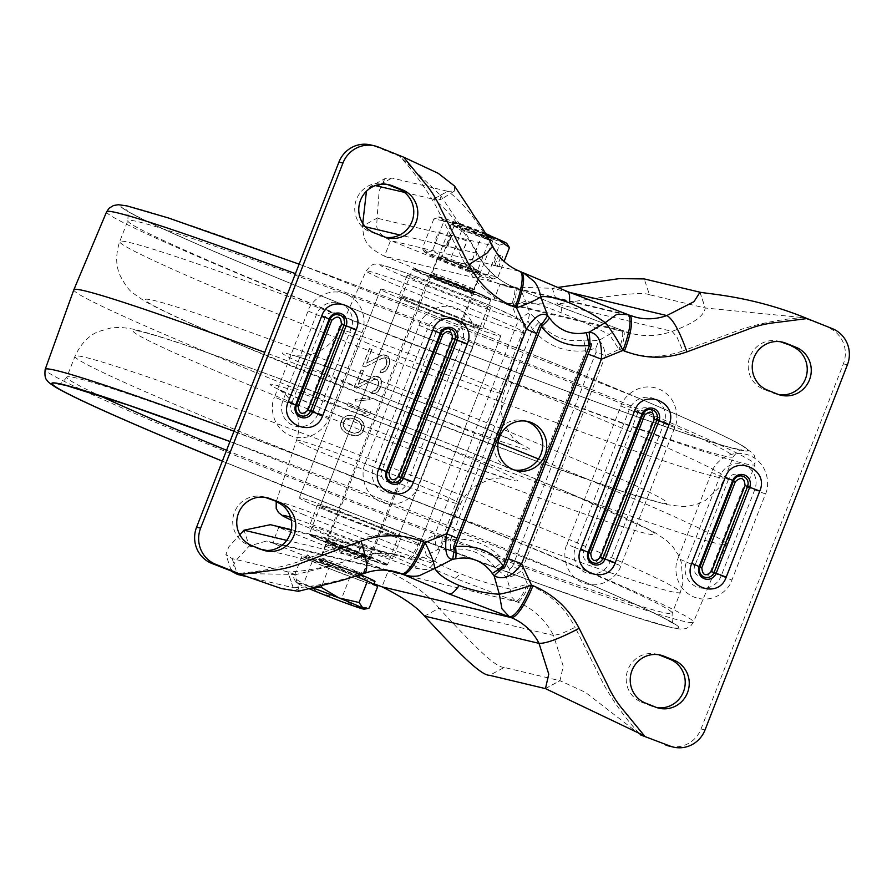 <?xml version="1.0" encoding="UTF-8"?>
<svg xmlns="http://www.w3.org/2000/svg" width="892" height="892" viewBox="0 0 892 892"><rect width="100%" height="100%" fill="white"/><g stroke="black" fill="none" stroke-linecap="round" stroke-linejoin="round"><path stroke-width="0.67" stroke-dasharray="4.46 3.34" d="M387.039 184.376A25.21 24.43 103.4 0 0 385.054 183.808A25.21 24.43 103.4 0 0 356.51 199.25A25.21 24.43 103.4 0 0 370.057 231.809L374.082 232.756M450.415 549.583C459.458 548.324 467.787 549.216 475.391 552.26C482.94 555.248 489.53 560.321 495.16 567.479L506.433 577.269L510.146 589.066C490.332 584.316 473.819 579.209 460.595 573.734C446.747 568.382 435.307 562.306 426.287 555.515L437.459 549.673L450.415 549.583L450.616 539.459L441.841 542.247L437.459 549.673C436.21 547.476 435.229 542.693 434.515 535.334L518.163 320.797L512.521 306.881L525.533 300.961C536.203 303.525 548.413 307.606 562.172 313.215C575.485 318.444 591.229 325.535 609.392 334.5L598.755 340.476L583.814 340.097C574.961 341.402 566.732 340.532 559.128 337.488C551.579 334.5 544.889 329.404 539.069 322.19L529.781 312.88C527.105 313.583 523.225 316.214 518.163 320.797L525.778 323.986L528.053 321.131L532.513 329.404L539.069 322.19M403.563 157.137L399.549 156.178L440.503 195.259L440.748 199.596L433.289 199.217C446.446 208.115 461.03 226.155 477.064 253.339L475.692 256.595L464.832 263.675C475.213 283.611 490.611 297.817 511.038 306.291L512.521 306.881C516.591 295.553 517.405 289.097 514.94 287.503L561.101 307.127L516.2 288.038L521.954 292.643L525.533 300.961L529.781 312.88L528.053 321.131M526.068 421.147A25.21 24.43 103.4 0 0 524.072 420.589A25.21 24.43 103.4 0 0 495.539 436.021A25.21 24.43 103.4 0 0 512.398 469.627A25.21 24.43 103.4 0 0 514.439 470.017M320.373 559.953A22.969 0.803 -158.7 0 0 319.659 559.886A22.969 0.803 -158.7 0 0 338.135 567.936A22.969 0.803 -158.7 0 0 361.739 576.5A22.969 0.803 -158.7 0 0 362.453 576.567A22.969 0.803 -158.7 0 0 343.966 568.505A22.969 0.803 -158.7 0 0 320.373 559.953M326.472 544.298A22.969 0.803 -158.7 0 0 325.758 544.231A22.969 0.803 -158.7 0 0 344.234 552.293A22.969 0.803 -158.7 0 0 367.838 560.845A22.969 0.803 -158.7 0 0 368.552 560.923A22.969 0.803 -158.7 0 0 350.065 552.862A22.969 0.803 -158.7 0 0 326.472 544.298M473.585 289.632A22.969 0.803 21.3 0 1 449.981 281.069A22.969 0.803 21.3 0 1 431.505 273.008A22.969 0.803 21.3 0 1 432.219 273.086A22.969 0.803 21.3 0 1 455.812 281.638A22.969 0.803 21.3 0 1 474.299 289.699A22.969 0.803 21.3 0 1 473.585 289.632M438.318 257.431A22.969 0.803 -158.7 0 0 437.604 257.364A22.969 0.803 -158.7 0 0 456.08 265.426A22.969 0.803 -158.7 0 0 479.684 273.978A22.969 0.803 -158.7 0 0 480.398 274.056A22.969 0.803 -158.7 0 0 461.911 265.994A22.969 0.803 -158.7 0 0 438.318 257.431M658.497 654.717A25.21 24.43 103.4 0 0 656.501 654.148A25.21 24.43 103.4 0 0 627.968 669.591A25.21 24.43 103.4 0 0 641.515 702.149L645.529 703.108M265.024 497.323A25.21 24.43 103.4 0 0 263.04 496.755A25.21 24.43 103.4 0 0 233.905 513.892A25.21 24.43 103.4 0 0 248.043 544.756L258.134 548.792A25.21 24.43 103.4 0 0 261.445 549.84A25.21 24.43 103.4 0 0 263.486 550.23M384.173 236.793L370.057 231.809M380.148 235.845A25.21 24.43 103.4 0 0 383.46 236.893A25.21 24.43 103.4 0 0 385.489 237.283M364.828 573.221L363.758 573.255A56.018 54.3 -76.6 0 1 394.253 571.449L266.53 541.043L249.247 546.004L235.577 560.934L231.151 570.289L231.719 571.382M298.385 591.296L299.166 590.549L293.234 587.716C309.925 587.56 333.43 582.744 363.758 573.255L249.247 546.004L243.984 530.194M464.832 263.675L436.456 207.022C426.153 188.625 413.855 171.677 399.549 156.178L374.328 146.087A28.009 27.15 103.4 0 0 370.648 144.917M454.53 186.004L454.474 191.022L447.784 191.312C461.142 200.466 475.737 218.507 491.559 245.445L492.64 246.136M384.474 357.993L382.189 358.194L364.973 366.958L362.587 366.01L369.366 348.594L371.763 349.553L366.478 363.089L383.504 354.815L388.288 356.722L389.447 359.42L388.99 364.828L386.437 369.957L382.066 372.678L379.97 372.399L380.906 369.979L384.24 368.519L386.414 364.36L386.492 359.922L384.742 358.06L382.456 358.261L364.973 366.958M376.179 379.267L373.893 379.479L356.677 388.243L354.291 387.284L361.07 369.879L363.468 370.827L358.183 384.374L375.22 376.089L379.992 377.996L381.152 380.694L380.694 386.102L378.141 391.231L373.77 393.963L371.674 393.673L372.611 391.265L375.945 389.793L378.119 385.634L378.197 381.196L376.446 379.334L374.161 379.535L356.677 388.243M355.495 401.177L355.105 399.348L369.5 397.843L369.89 399.672L355.495 401.177L355.373 399.415L369.5 397.843M365.753 413.108L347.122 405.659L348.259 402.76L370.704 411.736L369.567 414.635L365.096 416.196L361.271 414.668L366.021 413.174L347.389 405.726L348.259 402.76M355.272 435.742L346.776 433.467L343.331 430.97L340.922 427.212L340.432 424.224L342.695 418.426L347.077 415.694L350.98 415.583L357.859 417.779L361.305 420.277L363.702 424.023L364.192 427.023L361.929 432.821L359.554 434.66L355.54 435.809L351.069 435.185M299.166 590.549L294.929 574.448L236.859 573.444C257.766 572.017 278.181 568.159 298.106 561.86L357.045 540.128C378.085 532.758 398.902 533.048 419.53 540.998L421.013 541.589C416.408 552.605 412.472 558.325 409.194 558.726L417.935 559.429L426.287 555.515C425.919 552.471 424.157 547.833 421.013 541.589L434.515 535.334L442.131 538.523L525.778 323.986M270.421 524.697L278.717 527.428L272.618 543.072L266.53 541.043M246.337 576.544L293.234 587.716L287.982 571.906C304.986 571.694 328.49 566.877 358.495 557.455A72.821 70.579 -76.6 0 1 398.144 555.103A72.821 70.579 -76.6 0 1 407.722 558.136A19.602 4.772 -68.2 0 0 419.53 540.998M294.929 574.448L287.982 571.906L232.176 558.626L225.899 554.49L228.742 546.908L239.814 534.754M404.388 192.338L433.289 199.217L447.784 191.312L391.978 178.032L384.954 178.612L370.448 186.517L366.445 191.222M362.754 223.379L362.553 226.077L377.048 218.183L379.156 190.855L384.954 178.612M377.048 218.183C377.26 225.553 372.856 231.139 390.562 240.561L519.568 271.268A56.018 54.3 -76.6 0 1 491.559 245.445L377.048 218.183M521.352 271.96L567.033 291.428L626.641 314.095M521.575 272.06L519.568 271.268A36.416 8.864 -68.2 0 1 519.869 271.358M385.433 358.383L384.742 358.06M386.492 359.922L385.701 358.439M386.883 361.751L386.76 359.978M386.414 364.36L387.15 361.817M385.656 366.289L386.682 364.427M384.24 368.519L385.924 366.356M382.713 369.589L384.508 368.586M380.906 369.979L382.991 369.656M379.97 372.399L381.174 370.046M382.066 372.678L380.237 372.466M384.731 371.507L382.333 372.745M386.437 369.957L384.998 371.574M388.232 366.768L386.704 370.024M388.99 364.828L388.499 366.835M389.648 361.739L389.258 364.895M389.447 359.42L389.916 361.806M388.288 356.722L389.715 359.487M386.559 355.473L388.555 356.789M385.612 355.094L386.827 355.54M383.504 354.815L385.879 355.161M381.698 355.206L383.783 354.882M366.478 363.089L381.966 355.272M371.763 349.553L366.746 363.155M369.366 348.594L372.031 349.619M362.587 366.01L369.634 348.66M365.241 367.025L362.854 366.066M377.138 379.657L376.446 379.334M378.197 381.196L377.405 379.713M378.587 383.025L378.464 381.263M378.119 385.634L378.855 383.092M377.361 387.574L378.386 385.701M375.945 389.793L377.628 387.63M374.428 390.863L376.212 389.86M372.611 391.265L374.696 390.93M371.674 393.673L372.878 391.32M373.77 393.963L371.942 393.74M376.435 392.792L374.038 394.019M378.141 391.231L376.703 392.848M379.936 388.042L378.409 391.298M380.694 386.102L380.204 388.109M381.352 383.014L380.962 386.169M381.152 380.694L381.62 383.081M379.992 377.996L381.419 380.761M378.264 376.747L380.26 378.063M377.316 376.368L378.531 376.814M375.22 376.089L377.584 376.435M373.402 376.48L375.487 376.156M358.183 384.374L373.67 376.547M363.468 370.827L358.45 384.43M361.07 369.879L363.735 370.894M354.291 387.284L361.338 369.935M356.945 388.299L354.559 387.351M369.89 399.672L355.763 401.244M369.767 397.899L370.158 399.739M361.271 414.668L366.021 413.174M365.096 416.196L361.539 414.735M369.567 414.635L365.363 416.263M370.704 411.736L369.834 414.702M348.527 402.816L370.972 411.803M357.558 435.541L355.54 435.809M359.554 434.66L357.826 435.608M361.929 432.821L359.822 434.727M363.535 430.111L362.197 432.888M364.192 427.023L363.802 430.178M363.702 424.023L364.46 427.078M362.832 422.005L363.969 424.09M361.305 420.277L363.1 422.072M360.056 419.218L361.572 420.333M357.859 417.779L360.323 419.285M353.555 416.062L358.127 417.835M350.98 415.583L353.823 416.118M349.363 415.494L351.247 415.65M347.077 415.694L349.631 415.56M345.07 416.575L347.345 415.761M342.695 418.426L345.338 416.642M341.09 421.135L342.963 418.482M340.432 424.224L341.357 421.191M340.922 427.212L340.711 424.291M341.792 429.242L341.19 427.279M343.331 430.97L342.06 429.297M344.568 432.029L343.598 431.037M346.776 433.467L344.836 432.085M351.337 435.251L347.044 433.534M357.045 540.128C358.93 545.871 359.933 550.23 360.045 553.23L358.495 557.455L359.075 557.433C371.975 552.828 384.998 552.048 398.144 555.103L291.327 529.67M477.064 253.339L477.644 253.718C485.783 269.351 497.781 280.434 513.625 286.968A19.602 4.772 -68.2 0 0 513.469 286.912A72.821 70.579 -76.6 0 1 477.064 253.339L399.794 234.953M374.06 583.792L272.618 543.072L386.782 570.256M375.331 185.592L370.448 186.517M508.607 286.956L636.331 317.362A56.018 54.3 -76.6 0 1 628.96 315.032L499.966 284.314L390.562 240.561L384.463 256.205L493.867 299.968L499.966 284.314L508.607 286.956L552.326 288.294L557.578 304.094L504.716 303.302L493.867 299.968L622.861 330.676L560.934 307.071L562.172 313.215M365.374 226.758L362.553 226.077C363.646 236.19 362.52 245.356 384.463 256.205L513.625 286.968A19.602 4.772 -68.2 0 1 511.038 306.291M348.46 431.304L354.86 433.3L360 431.449L361.884 426.61L359.387 421.693L353.366 418.727L350.311 418.069L346.687 418.85L343.743 422.15L343.286 424.759L345.784 429.676L348.46 431.304L345.784 429.676M419.106 325.279L427.524 328.836L373.625 467.051L382.044 470.608C377.673 480.788 393.851 487.389 397.564 476.819L408.324 480.933A19.256 18.665 -76.6 0 1 383.984 491.927A19.256 18.665 -76.6 0 1 373.625 467.051L365.218 463.505L419.106 325.279C421.202 316.705 436.812 300.615 456.894 308.208C476.674 316.56 477.22 339.116 472.972 346.832L419.073 485.047C416.988 493.622 401.378 509.711 381.297 502.118C361.505 493.767 360.959 471.21 365.218 463.505M397.564 476.819L451.452 338.603C455.823 328.423 439.644 321.822 435.932 332.393L427.524 328.836A19.256 18.665 -76.6 0 1 451.854 317.842A19.256 18.665 -76.6 0 1 462.212 342.718L408.324 480.933L419.073 485.047M308.052 311.007L316.459 314.564L282.909 400.62L291.316 404.176C286.956 414.356 303.135 420.957 306.848 410.387L317.597 414.501A19.256 18.665 -76.6 0 1 293.267 425.495A19.256 18.665 -76.6 0 1 282.909 400.62L274.502 397.063L308.052 311.007C310.148 302.421 325.758 286.343 345.84 293.936C365.62 302.288 366.166 324.833 361.907 332.549L328.356 418.604C326.26 427.19 310.65 443.279 290.569 435.686C270.789 427.324 270.243 404.778 274.502 397.063M306.848 410.387L340.398 324.32C344.769 314.14 328.59 307.539 324.878 318.11L316.459 314.564A19.256 18.665 -76.6 0 1 340.8 303.559A19.256 18.665 -76.6 0 1 351.158 328.434L317.597 414.501L328.356 418.604M441.841 542.247L442.131 538.523M516.2 288.038L514.94 287.503M509.644 569.364L503.969 560.8C489.719 544.533 471.935 537.419 450.616 539.459L532.513 329.404C546.807 345.695 564.591 352.808 585.866 350.757L595.845 348.259L598.755 340.476C602.267 343.208 604.497 348.293 605.445 355.707L521.798 570.244L512.454 566.643L509.644 569.364L506.433 577.269C511.529 577.146 516.646 574.805 521.798 570.244L527.451 584.171L510.146 589.066L511.529 596.859L515.643 601.308L455.188 578.295L407.722 558.136L278.717 527.428L388.12 571.192L382.021 586.836M627.745 314.508L628.96 315.032A36.416 8.864 111.8 0 1 629.273 315.121M354.86 433.3L351.805 432.642M351.537 432.575L348.192 431.237M345.516 429.61L343.676 426.588M343.398 426.532L343.286 424.759M343.019 424.692L343.743 422.15M343.476 422.083L345.171 419.92M344.903 419.864L346.687 418.85M346.419 418.794L350.311 418.069M350.043 418.002L353.366 418.727M353.098 418.671L356.7 420.065M356.432 419.998L359.387 421.693M359.119 421.637L361.494 424.782M361.227 424.715L361.884 426.61M361.617 426.543L361.416 429.219M361.148 429.152L360 431.449M359.732 431.382L358.473 432.52M358.205 432.453L354.592 433.233M583.814 340.097L585.866 350.757L503.969 560.8L495.16 567.479M595.845 348.259L596.09 352.106L605.445 355.707L618.959 349.452L609.392 334.5L615.547 330.073L621.378 330.085C623.809 331.846 623.006 338.302 618.959 349.452L620.442 350.043C641.058 358.004 661.886 358.283 682.915 350.913L676.961 337.109L672.089 331.356A72.821 70.579 -76.6 0 1 632.439 333.708A72.821 70.579 -76.6 0 1 622.861 330.676A19.602 4.772 111.8 0 1 623.029 330.731A19.602 4.772 111.8 0 1 620.442 350.043M780.5 341.77A25.21 24.43 103.4 0 0 778.515 341.201A25.21 24.43 103.4 0 0 749.38 358.339A25.21 24.43 103.4 0 0 763.53 389.202L773.62 393.238A25.21 24.43 103.4 0 0 776.932 394.286A25.21 24.43 103.4 0 0 778.961 394.677M655.62 707.133L651.606 706.185A25.21 24.43 103.4 0 0 654.918 707.233A25.21 24.43 103.4 0 0 656.947 707.624M651.606 706.185L641.515 702.149M807.126 318.555L803.101 317.608L832.347 328.646M669.323 746.125A28.009 27.15 103.4 0 0 701.034 728.965L843.375 363.858A28.009 27.15 103.4 0 0 828.322 327.698M424.514 616.104L439.009 608.21C429.219 595.466 412.26 583.123 388.12 571.192L517.115 601.899A72.821 70.579 -76.6 0 1 553.519 635.472L561.313 633.733L575.128 627.366L603.516 684.03C613.808 702.417 626.117 719.365 640.423 734.863L585.353 692.292L559.964 680.707L545.458 688.613M569.486 292.375L552.326 288.294L557.433 287.514M804.863 318.02L803.101 317.608C782.195 319.024 761.779 322.882 741.854 329.181L682.915 350.913M528.923 584.762A19.602 4.772 111.8 0 1 517.115 601.899L515.643 601.308C518.91 600.896 522.846 595.187 527.451 584.171L528.923 584.762C549.349 593.225 564.747 607.43 575.128 627.366M801.15 317.418L705.271 308.008L700.008 292.208M504.158 667.428C495.852 667.539 476.317 648.584 439.009 608.21L553.519 635.472L563.242 666.235L559.964 680.707L504.158 667.428L489.652 675.322M649.465 294.728C642.441 291.561 614.153 295.051 557.578 304.094L672.089 331.356C701.101 320.797 704.067 312.902 705.271 308.008L649.465 294.728L644.202 278.917M711.604 472.437L720.022 475.993L686.461 562.049L694.879 565.606C690.508 575.786 706.687 582.387 710.4 571.817L721.16 575.931A19.256 18.665 -76.6 0 1 696.819 586.925A19.256 18.665 -76.6 0 1 686.461 562.049L678.054 558.492L711.604 472.437C713.7 463.851 729.31 447.773 749.392 455.366C769.172 463.717 769.729 486.263 765.47 493.978L731.908 580.034C729.823 588.62 714.202 604.698 694.132 597.105C674.341 588.753 673.794 566.208 678.054 558.492M710.4 571.817L743.95 485.75C748.321 475.57 732.142 468.969 728.429 479.539L720.022 475.993A19.256 18.665 -76.6 0 1 744.352 464.988A19.256 18.665 -76.6 0 1 754.71 489.864L721.16 575.931L731.908 580.034M620.888 405.994L629.295 409.551L575.407 547.766L583.814 551.323C579.454 561.503 595.633 568.104 599.346 557.533L610.095 561.648A19.256 18.665 -76.6 0 1 585.765 572.642A19.256 18.665 -76.6 0 1 575.407 547.766L567 544.22L620.888 405.994C622.984 397.419 638.594 381.33 658.675 388.923C678.455 397.274 679.002 419.831 674.742 427.547L620.854 565.762C618.758 574.337 603.148 590.426 583.067 582.833C563.287 574.481 562.74 551.925 567 544.22M599.346 557.533L653.234 419.318C657.605 409.138 641.426 402.537 637.713 413.108L629.295 409.551A19.256 18.665 -76.6 0 1 653.635 398.557A19.256 18.665 -76.6 0 1 663.994 423.432L610.095 561.648L620.854 565.762M476.005 301.095A44.812 1.561 -158.7 0 0 431.639 283.567A44.812 1.561 -158.7 0 0 407.075 275.505A44.812 1.561 -158.7 0 0 421.66 282.485A44.812 1.561 -158.7 0 0 466.025 300.013A44.812 1.561 -158.7 0 0 490.578 308.063A44.812 1.561 -158.7 0 0 476.005 301.095M413.531 303.347A44.812 1.561 -158.7 0 0 457.886 320.875A44.812 1.561 -158.7 0 0 482.449 328.925A44.812 1.561 -158.7 0 0 467.865 321.956A44.812 1.561 -158.7 0 0 423.51 304.428A44.812 1.561 -158.7 0 0 398.947 296.367A44.812 1.561 -158.7 0 0 413.531 303.347M479.751 326.026A64.414 2.252 -158.7 0 0 415.984 300.827A64.414 2.252 -158.7 0 0 380.683 289.253A64.414 2.252 -158.7 0 0 401.645 299.277A64.414 2.252 -158.7 0 0 465.412 324.465A64.414 2.252 -158.7 0 0 500.713 336.05A64.414 2.252 -158.7 0 0 479.751 326.026A64.414 2.252 -158.7 0 0 415.984 300.827A64.414 2.252 -158.7 0 0 380.683 289.253A64.414 2.252 -158.7 0 0 401.645 299.277A64.414 2.252 -158.7 0 0 465.412 324.465A64.414 2.252 -158.7 0 0 500.713 336.05A64.414 2.252 -158.7 0 0 479.751 326.026M320.295 507.905A64.414 2.252 -158.7 0 0 384.073 533.104A64.414 2.252 -158.7 0 0 419.374 544.678A64.414 2.252 -158.7 0 0 398.412 534.654A64.414 2.252 -158.7 0 0 334.645 509.466A64.414 2.252 -158.7 0 0 299.333 497.881A64.414 2.252 -158.7 0 0 320.295 507.905A64.414 2.252 -158.7 0 0 384.073 533.104A64.414 2.252 -158.7 0 0 419.374 544.678A64.414 2.252 -158.7 0 0 398.412 534.654A64.414 2.252 -158.7 0 0 334.645 509.466A64.414 2.252 -158.7 0 0 299.333 497.881A64.414 2.252 -158.7 0 0 320.295 507.905M386.526 530.584A44.812 1.561 -158.7 0 0 342.16 513.056A44.812 1.561 -158.7 0 0 317.608 505.006A44.812 1.561 -158.7 0 0 332.181 511.975A44.812 1.561 -158.7 0 0 376.547 529.502A44.812 1.561 -158.7 0 0 401.11 537.564A44.812 1.561 -158.7 0 0 386.526 530.584M324.052 532.836A44.812 1.561 -158.7 0 0 368.407 550.364A44.812 1.561 -158.7 0 0 392.971 558.425A44.812 1.561 -158.7 0 0 378.386 551.446A44.812 1.561 -158.7 0 0 334.032 533.918A44.812 1.561 -158.7 0 0 309.468 525.867A44.812 1.561 -158.7 0 0 324.052 532.836M384.831 530.004A42.013 1.461 -158.7 0 0 343.242 513.569A42.013 1.461 -158.7 0 0 320.217 506.02A42.013 1.461 -158.7 0 0 333.887 512.554A42.013 1.461 -158.7 0 0 375.476 528.989A42.013 1.461 -158.7 0 0 398.501 536.538A42.013 1.461 -158.7 0 0 384.831 530.004M466.17 321.376A42.013 1.461 -158.7 0 0 424.581 304.941A42.013 1.461 -158.7 0 0 401.556 297.393A42.013 1.461 -158.7 0 0 415.226 303.927A42.013 1.461 -158.7 0 0 456.815 320.362A42.013 1.461 -158.7 0 0 479.84 327.91A42.013 1.461 -158.7 0 0 466.17 321.376M374.975 581.45A36.416 1.271 21.3 0 1 365.096 578.551A36.416 1.271 21.3 0 1 327.888 564.357A36.416 1.271 21.3 0 1 307.127 555.002A36.416 1.271 21.3 0 1 317.017 557.901A36.416 1.271 21.3 0 1 360.602 574.727M377.695 586.501L363.869 581.673A36.416 1.271 -158.7 0 0 373.759 584.583A36.416 1.271 -158.7 0 0 372.588 583.747A36.416 1.271 -158.7 0 0 348.549 573.422A36.416 1.271 -158.7 0 0 315.79 561.035L355.797 576.332M485.705 233.57A18.542 0.647 -158.7 0 0 460.997 223.937A18.542 0.647 -158.7 0 0 455.979 222.442A18.542 0.647 -158.7 0 0 466.26 227.114A18.542 0.647 -158.7 0 0 485.471 234.451A18.542 0.647 -158.7 0 0 490.5 235.912M486.619 239.145A22.412 0.78 -158.7 0 0 492.707 240.94A22.412 0.78 -158.7 0 0 492.707 240.907A22.412 0.78 -158.7 0 0 479.595 235.042A22.412 0.78 -158.7 0 0 457.038 226.445A22.412 0.78 -158.7 0 0 450.973 224.639A22.412 0.78 -158.7 0 0 450.951 224.661A22.412 0.78 -158.7 0 0 463.728 230.415A22.412 0.78 -158.7 0 0 486.619 239.145M363.869 581.673L331.122 569.274A36.416 1.271 -158.7 0 0 363.869 581.673M331.122 569.274L307.082 558.961A36.416 1.271 -158.7 0 0 331.122 569.274M307.082 558.961L301.975 556.207L315.79 561.035A36.416 1.271 -158.7 0 0 305.911 558.124A36.416 1.271 -158.7 0 0 307.082 558.961M309.19 588.731A36.416 1.271 21.3 0 1 297.527 583.468A36.416 1.271 21.3 0 1 296.389 582.732A36.416 1.271 21.3 0 1 306.235 585.542A36.416 1.271 21.3 0 1 312.735 587.873M315.01 587.304L306.235 585.542L293.591 577.693L295.754 581.952L297.527 583.468L303.815 583.19L321.566 593.793L341.669 598.342L354.314 606.192L369.321 607.987M301.975 556.207L293.591 577.693M329.616 565.851L321.967 585.464M312.189 561.704L303.815 583.19M350.054 576.856L341.669 598.342M452.601 222.298A22.412 0.78 -158.7 0 0 451.898 222.231A22.412 0.78 -158.7 0 0 451.91 222.275A22.412 0.78 -158.7 0 0 470.452 230.303A22.412 0.78 -158.7 0 0 492.953 238.443A22.412 0.78 -158.7 0 0 493.611 238.543A22.412 0.78 -158.7 0 0 493.655 238.51A22.412 0.78 -158.7 0 0 475.614 230.649A22.412 0.78 -158.7 0 0 452.601 222.298M452.645 222.164A22.412 0.78 -158.7 0 0 451.954 222.097A22.412 0.78 -158.7 0 0 469.984 229.969A22.412 0.78 -158.7 0 0 493.008 238.309A22.412 0.78 -158.7 0 0 493.7 238.376A22.412 0.78 -158.7 0 0 475.67 230.515A22.412 0.78 -158.7 0 0 452.645 222.164M454.775 225.698A19.044 0.669 -158.7 0 0 454.173 225.643A19.044 0.669 -158.7 0 0 454.184 225.687A19.044 0.669 -158.7 0 0 469.939 232.5A19.044 0.669 -158.7 0 0 489.072 239.424A19.044 0.669 -158.7 0 0 489.63 239.502A19.044 0.669 -158.7 0 0 489.663 239.48A19.044 0.669 -158.7 0 0 474.343 232.801A19.044 0.669 -158.7 0 0 454.775 225.698M438.819 257.632A22.412 0.78 -158.7 0 0 438.162 257.543A22.412 0.78 -158.7 0 0 455.645 265.225A22.412 0.78 -158.7 0 0 479.182 273.777A22.412 0.78 -158.7 0 0 479.863 273.799A22.412 0.78 -158.7 0 0 461.331 265.783A22.412 0.78 -158.7 0 0 438.819 257.632M477.008 270.376A19.044 0.669 21.3 0 1 457.44 263.285A19.044 0.669 21.3 0 1 442.109 256.595A19.044 0.669 21.3 0 1 442.142 256.573A19.044 0.669 21.3 0 1 442.7 256.651A19.044 0.669 21.3 0 1 461.833 263.575A19.044 0.669 21.3 0 1 477.588 270.399A19.044 0.669 21.3 0 1 477.599 270.432A19.044 0.669 21.3 0 1 477.008 270.376M466.65 240.862L451.542 235.131L447.472 245.568L462.591 251.288L467.062 241.074L451.542 235.131M487.935 274.602L467.854 270.466A36.416 1.271 21.3 0 0 491.793 278.828A36.416 1.271 -158.7 0 0 492.83 278.984L491.793 278.828L487.935 274.602L499.408 245.189L481.68 234.997L461.588 230.872L448.888 221.885L433.824 218.953L440.035 217.124L443.893 221.35L432.419 250.763L450.148 260.943L470.24 265.069L482.94 274.067L498.004 276.988L504.091 261.367M443.893 221.35L463.974 225.475L481.702 235.666L470.24 265.069M481.702 235.666L487.166 236.045M502.742 256.35L498.684 266.786L494.659 265.827L498.728 255.391L501.237 255.748L497.167 266.184L493.142 265.225L497.212 254.789L501.237 255.748M499.408 245.189L505.619 243.36L508.005 244.965M493.555 278.873L498.004 276.988M492.83 278.984A36.416 1.271 -158.7 0 0 482.94 274.067A36.416 1.271 21.3 0 0 450.148 260.943A36.416 1.271 21.3 0 0 426.209 252.592A36.416 1.271 21.3 0 0 425.105 252.581A36.416 1.271 21.3 0 0 435.062 257.353A36.416 1.271 21.3 0 0 467.854 270.466L450.125 260.286L435.062 257.353L422.362 248.366L423.823 250.975L426.209 252.592L432.419 250.763M461.588 230.872L450.125 260.286M438.463 232.02L449.557 236.781L445.487 247.218L434.393 242.457L438.463 232.02L449.557 236.781M433.824 218.953L422.362 248.366M486.04 234.128A36.416 1.271 -158.7 0 0 463.974 225.475A36.416 1.271 -158.7 0 0 440.035 217.124A36.416 1.271 -158.7 0 0 438.998 216.968A36.416 1.271 -158.7 0 0 448.888 221.885A36.416 1.271 -158.7 0 0 481.68 234.997A36.416 1.271 -158.7 0 0 505.619 243.36A36.416 1.271 -158.7 0 0 506.712 243.371M497.212 254.789L498.728 255.391M493.142 265.225L494.659 265.827M497.167 266.184L498.684 266.786M451.943 235.354L447.884 245.791L462.993 251.511L467.062 241.074M450.661 237.172L446.591 247.608L435.497 242.836L439.566 232.411M435.497 242.836L434.393 242.457M446.591 247.608L445.487 247.218M248.043 544.756L252.068 545.714M258.134 548.792L262.159 549.74M378.342 147.046L374.328 146.087M472.972 346.832L451.452 338.603M361.907 332.549L340.398 324.32M232.176 558.626L237.116 573.5M293.145 587.694L287.882 571.884M433.189 199.195L447.695 191.289M380.405 184.332L391.978 178.032M435.932 332.393L382.044 470.608M324.878 318.11L291.316 404.176M286.7 540.362L358.495 557.455M455.188 578.295L460.595 573.734M777.634 394.186L773.62 393.238M763.53 389.202L767.544 390.15M847.4 364.817L843.375 363.858M705.048 729.924L701.034 728.965M596.09 352.106L512.454 566.643M545.358 688.591L559.864 680.685M699.908 292.186L705.171 307.985M765.47 493.978L743.95 485.75M674.742 427.547L653.234 419.318M728.429 479.539L694.879 565.606M637.713 413.108L583.814 551.323M496.264 319.236A84.584 2.955 -158.7 0 0 412.595 286.176A84.584 2.955 -158.7 0 0 366.177 270.945A84.584 2.955 -158.7 0 0 393.695 284.113A84.584 2.955 -158.7 0 0 477.488 317.217A84.584 2.955 -158.7 0 0 523.782 332.393A84.584 2.955 -158.7 0 0 496.264 319.236M404.332 276.553A73.389 2.564 21.3 0 1 396.907 269.785A73.389 2.564 21.3 0 1 493.332 307.026A73.389 2.564 21.3 0 1 500.758 313.794A73.389 2.564 21.3 0 1 404.332 276.553M368.206 343.509A87.962 3.066 21.3 0 1 339.596 329.817A87.962 3.066 21.3 0 1 387.864 345.661A87.962 3.066 21.3 0 1 474.878 380.037A87.962 3.066 21.3 0 1 503.501 393.729A87.962 3.066 21.3 0 1 455.355 377.94A87.962 3.066 21.3 0 1 368.206 343.509M325.658 373.77A132.718 4.627 -158.7 0 0 500.022 441.116A132.718 4.627 -158.7 0 0 486.597 428.874A132.718 4.627 -158.7 0 0 312.222 361.528A132.718 4.627 -158.7 0 0 325.658 373.77M236.313 343.175A280.077 9.779 21.3 0 1 207.959 317.34A280.077 9.779 21.3 0 1 575.942 459.469A280.077 9.779 21.3 0 1 604.297 485.304A280.077 9.779 21.3 0 1 236.313 343.175M225.408 292.141A324.889 11.34 -158.7 0 0 547.041 419.207A324.889 11.34 -158.7 0 0 725.096 477.61A324.889 11.34 -158.7 0 0 619.383 427.045A324.889 11.34 -158.7 0 0 297.75 299.98A324.889 11.34 -158.7 0 0 119.695 241.576A324.889 11.34 -158.7 0 0 225.408 292.141M627.511 406.183A324.889 11.34 21.3 0 1 733.235 456.749A324.889 11.34 21.3 0 1 555.17 398.345A324.889 11.34 21.3 0 1 233.548 271.279A324.889 11.34 21.3 0 1 127.824 220.714A324.889 11.34 21.3 0 1 305.889 279.107A324.889 11.34 21.3 0 1 627.511 406.183M638.371 398.077A336.094 11.73 -158.7 0 0 196.797 227.527A336.094 11.73 -158.7 0 0 230.816 258.524A336.094 11.73 -158.7 0 0 672.401 429.074A336.094 11.73 -158.7 0 0 638.371 398.077M230.448 258.39A336.708 11.752 21.3 0 1 196.363 227.337A336.708 11.752 21.3 0 1 638.739 398.2A336.708 11.752 21.3 0 1 672.824 429.253A336.708 11.752 21.3 0 1 230.448 258.39M106.616 211.783A347.891 12.142 -158.7 0 0 219.811 265.95A347.891 12.142 -158.7 0 0 564.48 402.114A347.891 12.142 -158.7 0 0 754.877 464.531A347.891 12.142 -158.7 0 0 641.671 410.409A347.891 12.142 -158.7 0 0 295.43 273.654M73.835 289.788L73.835 289.788A350.099 12.22 -158.7 0 0 187.755 344.279A350.099 12.22 -158.7 0 0 534.33 481.212A350.099 12.22 -158.7 0 0 726.211 544.142A350.099 12.22 -158.7 0 0 612.291 489.652A350.099 12.22 -158.7 0 0 538.467 458.99M498.059 442.633A350.099 12.22 -158.7 0 0 264.746 352.362M233.994 431.226A347.891 12.142 21.3 0 1 580.235 567.981A347.891 12.142 21.3 0 1 693.43 622.148A347.891 12.142 21.3 0 1 502.497 559.485A347.891 12.142 21.3 0 1 158.375 423.522A347.891 12.142 21.3 0 1 45.169 369.399M569.598 575.541A336.708 11.752 -158.7 0 0 229.98 441.518A336.094 11.73 21.3 0 1 569.23 575.418A336.094 11.73 21.3 0 1 625.415 613.863A336.094 11.73 21.3 0 1 222.342 461.108A336.708 11.752 -158.7 0 0 625.961 614.086A336.708 11.752 -158.7 0 0 569.598 575.541M222.331 461.142L360.011 516.134L537.107 583.034L630.399 615.569L673.304 628.102L681.31 629.206L686.126 628.559L690.91 625.716L693.43 622.148L726.211 544.142L754.877 464.531C755.524 458.756 754.755 454.92 752.58 453.047L739.847 444.105C722.42 434.683 688.825 419.418 639.051 398.323L299.132 264.166M291.305 520.148A73.389 2.564 -158.7 0 0 306.725 526.904A73.389 2.564 -158.7 0 0 403.151 564.157A73.389 2.564 -158.7 0 0 395.713 557.377A73.389 2.564 -158.7 0 0 290.58 517.271M303.793 514.695A84.584 2.955 21.3 0 1 276.275 501.538A84.584 2.955 21.3 0 1 322.558 516.713A84.584 2.955 21.3 0 1 406.362 549.818A84.584 2.955 21.3 0 1 433.88 562.986A84.584 2.955 21.3 0 1 387.462 547.755A84.584 2.955 21.3 0 1 303.793 514.695M431.839 490.422A87.962 3.066 -158.7 0 0 344.691 455.99A87.962 3.066 -158.7 0 0 296.557 440.213A87.962 3.066 -158.7 0 0 325.179 453.894A87.962 3.066 -158.7 0 0 412.182 488.27A87.962 3.066 -158.7 0 0 460.462 504.114A87.962 3.066 -158.7 0 0 431.839 490.422M474.388 460.172A132.718 4.627 21.3 0 1 487.824 472.403A132.718 4.627 21.3 0 1 313.46 405.057A132.718 4.627 21.3 0 1 300.024 392.815A132.718 4.627 21.3 0 1 474.388 460.172M563.744 490.767A280.077 9.779 -158.7 0 0 195.761 348.638A280.077 9.779 -158.7 0 0 224.115 374.462A280.077 9.779 -158.7 0 0 592.087 516.591A280.077 9.779 -158.7 0 0 563.744 490.767M574.638 541.79A324.889 11.34 21.3 0 1 680.362 592.355A324.889 11.34 21.3 0 1 502.296 533.951A324.889 11.34 21.3 0 1 180.675 406.886A324.889 11.34 21.3 0 1 74.961 356.321A324.889 11.34 21.3 0 1 253.016 414.724A324.889 11.34 21.3 0 1 574.638 541.79M226.568 450.27A324.889 11.34 -158.7 0 0 672.222 613.217A324.889 11.34 -158.7 0 0 566.509 562.651A324.889 11.34 -158.7 0 0 244.887 435.586A324.889 11.34 -158.7 0 0 66.822 377.182A324.889 11.34 -158.7 0 0 98.767 395.234M385.5 564.904A41.456 1.45 -158.7 0 0 358.093 552.326A41.456 1.45 -158.7 0 0 310.84 535.033A41.456 1.45 -158.7 0 0 338.258 547.61A41.456 1.45 -158.7 0 0 385.5 564.904M310.539 534.308A42.013 1.461 21.3 0 1 353.711 549.963A42.013 1.461 21.3 0 1 387.518 564.703A42.013 1.461 21.3 0 1 386.203 564.58A42.013 1.461 21.3 0 1 343.041 548.926A42.013 1.461 21.3 0 1 309.234 534.185A42.013 1.461 21.3 0 1 310.539 534.308M369.812 558.024A23.805 0.836 -158.7 0 0 370.559 558.091A23.805 0.836 -158.7 0 0 351.392 549.74A23.805 0.836 -158.7 0 0 326.94 540.875A23.805 0.836 -158.7 0 0 326.193 540.797A23.805 0.836 -158.7 0 0 345.349 549.16A23.805 0.836 -158.7 0 0 369.812 558.024M326.227 541.188A24.363 0.847 21.3 0 1 354.001 551.356A24.363 0.847 21.3 0 1 370.113 558.749A24.363 0.847 21.3 0 1 342.338 548.58A24.363 0.847 21.3 0 1 326.227 541.188M430.234 275.907A23.805 0.836 21.3 0 1 454.697 284.782A23.805 0.836 21.3 0 1 473.864 293.133A23.805 0.836 21.3 0 1 473.117 293.055A23.805 0.836 21.3 0 1 448.654 284.191A23.805 0.836 21.3 0 1 429.498 275.84A23.805 0.836 21.3 0 1 430.234 275.907M473.83 292.743A24.363 0.847 -158.7 0 0 457.707 285.351A24.363 0.847 -158.7 0 0 429.933 275.182A24.363 0.847 -158.7 0 0 446.056 282.574A24.363 0.847 -158.7 0 0 473.83 292.743M414.557 269.027A41.456 1.45 21.3 0 1 461.8 286.321A41.456 1.45 21.3 0 1 489.206 298.898A41.456 1.45 21.3 0 1 441.964 281.604A41.456 1.45 21.3 0 1 414.557 269.027M489.507 299.623A42.013 1.461 -158.7 0 0 490.823 299.745A42.013 1.461 -158.7 0 0 457.016 285.005A42.013 1.461 -158.7 0 0 413.843 269.351A42.013 1.461 -158.7 0 0 412.539 269.228A42.013 1.461 -158.7 0 0 446.346 283.968A42.013 1.461 -158.7 0 0 489.507 299.623M324.777 561.235A24.653 0.859 -158.7 0 0 324.844 562.573A24.653 0.859 -158.7 0 0 357.324 575.206A24.653 0.859 -158.7 0 0 357.257 573.879A24.653 0.859 -158.7 0 0 324.777 561.235M356.655 572.486A22.412 0.78 21.3 0 1 333.764 563.755A22.412 0.78 21.3 0 1 320.986 558.002A22.412 0.78 21.3 0 1 327.074 559.786A22.412 0.78 21.3 0 1 349.965 568.516A22.412 0.78 21.3 0 1 362.743 574.281A22.412 0.78 21.3 0 1 356.655 572.486M389.068 184.767L385.054 183.808M512.398 469.627L516.423 470.586M325.758 544.231L319.659 559.886M437.604 257.364L431.505 273.008M660.526 655.107L656.501 654.148M263.04 496.755L267.054 497.714M261.445 549.84L265.47 550.799M387.485 237.852L383.46 236.893M454.474 191.022L440.748 199.596M294.293 574.994L325.692 567.111L359.075 557.433M440.503 195.259L466.728 234.997L477.644 253.718M231.151 570.289L225.899 554.49M516.223 288.038L515.108 287.558M524.072 420.589L528.097 421.537M368.552 560.923L362.453 576.567M480.398 274.056L474.299 289.699M561.101 307.127L620.932 329.906M776.932 394.286L780.946 395.245M778.515 341.201L782.54 342.16M658.932 708.192L654.918 707.233M504.716 303.302L632.439 333.708L621.546 330.129M642.14 734.897L636.029 731.273M366.177 270.945C374.607 260.877 374.205 265.047 381.085 264.835C391.945 266.987 457.005 291.55 493.633 307.138L517.014 317.853L521.519 321.321C523.459 321.633 524.217 325.324 523.782 332.393L503.501 393.729C500.156 404.321 500.546 414.702 504.671 424.893L512.699 437.526L520.917 444.45L485.371 428.405C421.437 400.653 292.253 353.299 292.442 355.362L300.615 355.986L307.127 355.295L314.229 353.366L320.953 350.255C329.304 345.449 335.515 338.625 339.596 329.817L366.177 270.945M235.098 342.706L401.59 410.064L535.546 460.852L621.289 491.113L666.915 504.694L682.882 506.545L688.669 506.11L697.6 503.98L705.449 500.412L720.647 486.185L725.096 477.61L733.235 456.749C737.74 451.107 740.694 448.899 742.088 450.103L729.4 447.249C698.469 438.819 625.537 413.252 544.22 382.757C439.99 343.788 315.188 294.315 231.128 258.635C180.898 237.305 147.86 222.298 131.994 213.612L125.805 209.821C127.656 209.43 128.337 213.054 127.824 220.714L119.695 241.576C115.547 254.521 115.704 265.861 120.175 275.606C124.947 284.849 129.307 290.747 133.243 293.301L144.37 300.994C160.315 310.015 190.554 323.919 235.098 342.706M490.578 308.063L482.449 328.925M407.075 275.505L398.947 296.367M500.713 336.05L419.374 544.678L500.713 336.05M380.683 289.253L299.333 497.881L380.683 289.253M401.11 537.564L392.971 558.425M317.608 505.006L309.468 525.867M291.316 520.181L306.413 526.793C336.697 539.682 389.313 559.853 410.03 566.476L423.232 569.687C425.261 568.617 427.357 572.095 433.88 562.986L460.462 504.114C463.974 496.454 469.203 490.254 476.127 485.516L489.563 479.394C498.349 477.766 504.37 477.488 507.615 478.569L482.215 470.407L440.269 455.232C394.509 438.083 352.641 421.515 314.675 405.525L279.129 389.492L285.574 394.565L289.9 399.482L293.814 405.704L296.668 412.55C299.556 421.749 299.522 430.959 296.557 440.213L276.208 501.75M57.958 383.828C59.062 385.377 62.016 383.159 66.822 377.182L74.961 356.321C80.659 343.989 88.464 335.738 98.343 331.59L111.288 327.843L119.952 327.409C128.348 328.1 135.461 329.382 141.304 331.244C155.32 335.035 175.824 341.614 202.807 351.002L264.679 373.135L394.955 422.496C459.001 447.472 515.665 470.374 564.959 491.224L654.427 532.223L666.893 540.697L672.969 546.896L677.898 554.2L681.287 562.127L682.848 583.234L680.362 592.355L672.222 613.217C671.754 620.464 672.434 624.088 674.252 624.11L662.366 617.297C644.414 608.11 613.272 594.117 568.929 575.295L229.969 441.551M401.556 297.393L320.217 506.02M479.84 327.91L398.501 536.538M385.578 564.926L387.518 564.703L490.823 299.745L482.828 295.085C465.468 287.291 421.002 270.321 414.479 269.005L412.539 269.228L309.234 534.185L317.217 538.846C334.578 546.64 379.044 563.61 385.578 564.926M370.559 558.091L370.637 558.604C377.327 560.745 332.46 542.336 326.305 541.21L429.42 275.327C422.719 273.186 467.598 291.595 473.752 292.721L370.559 558.091M492.707 240.94L362.743 574.281L363.356 576.723C367.192 577.949 338.659 565.896 324.855 561.269L318.879 559.384L320.986 558.002L450.951 224.661M490.533 235.967L492.707 240.907M455.979 222.442L450.973 224.639M307.127 555.002L305.911 558.124M296.389 582.732L295.754 581.952M454.184 225.687L451.91 222.275M442.142 256.573L438.162 257.543M454.173 225.643L442.109 256.595M493.611 238.543L489.63 239.502L477.599 270.432M438.998 216.968L438.273 217.079M425.105 252.581L423.823 250.975M477.588 270.399L479.863 273.799"/><path stroke-width="1.34" d="M280.456 502.798A25.21 24.43 -76.6 0 1 294.003 535.356A25.21 24.43 -76.6 0 1 265.47 550.799A25.21 24.43 -76.6 0 1 262.159 549.74L252.068 545.714A25.21 24.43 -76.6 0 1 237.93 514.851A25.21 24.43 -76.6 0 1 267.054 497.714A25.21 24.43 -76.6 0 1 270.365 498.762L280.456 502.798L266.351 497.814A25.21 24.43 103.4 0 0 265.024 497.323M263.486 550.23A25.21 24.43 103.4 0 0 289.989 534.397A25.21 24.43 103.4 0 0 276.442 501.85M392.38 185.815L402.47 189.851A25.21 24.43 -76.6 0 1 416.62 220.714A25.21 24.43 -76.6 0 1 387.485 237.852A25.21 24.43 -76.6 0 1 384.173 236.793L374.082 232.756A25.21 24.43 -76.6 0 1 360.535 200.209A25.21 24.43 -76.6 0 1 389.068 184.767A25.21 24.43 -76.6 0 1 392.38 185.815L388.366 184.867A25.21 24.43 103.4 0 0 387.039 184.376M492.228 573.444A16.803 3.3 -38.8 0 0 503.11 565.651C492.128 551.122 476.283 544.789 455.578 546.64L454.496 548.112L452.701 559.273L455.667 558.827C462.915 557.366 469.828 557.89 476.395 560.41C482.884 563.12 488.158 567.457 492.228 573.444L494.123 575.842L499.342 594.217C486.263 593.514 472.86 590.604 459.124 585.475C446.19 579.934 438.095 574.247 434.828 568.416L452.701 559.273C446.368 559.228 444.339 550.721 446.636 533.75L526.38 329.204L516.535 307.829C524.05 287.124 525.555 275.126 521.039 271.859M567.334 291.517L523.414 272.852L534.063 281.393C537.397 285.44 539.615 290.591 540.719 296.846C546.64 295.843 556.173 297.839 569.319 302.823C582.844 308.509 594.808 315.11 605.222 322.648L589.121 332.214L586.111 332.649C579.12 334.177 572.341 333.675 565.773 331.155C559.284 328.446 553.865 324.075 549.55 318.031L547.688 315.634L540.719 296.846C536.46 299.879 528.399 303.548 516.535 307.829L515.063 307.238C494.636 298.787 479.227 284.581 468.858 264.634L440.47 207.97C436.143 198.358 430.49 189.517 423.51 181.455L403.563 157.137L378.342 147.046A28.009 27.15 103.4 0 0 374.662 145.875A28.009 27.15 103.4 0 0 342.952 163.035L200.611 528.142A28.009 27.15 103.4 0 0 215.663 564.302L240.885 574.392L271.848 570.434C282.385 569.386 292.476 566.844 302.132 562.819L361.07 541.087C367.471 561.759 368.363 572.486 363.758 573.255M499.565 436.98A25.21 24.43 103.4 0 0 516.423 470.586A25.21 24.43 103.4 0 0 544.956 455.143A25.21 24.43 103.4 0 0 528.097 421.537A25.21 24.43 103.4 0 0 499.565 436.98M514.439 470.017A25.21 24.43 103.4 0 0 540.942 454.184A25.21 24.43 103.4 0 0 526.068 421.147M795.943 347.244A25.21 24.43 -76.6 0 1 809.49 379.802A25.21 24.43 -76.6 0 1 780.946 395.245A25.21 24.43 -76.6 0 1 777.634 394.186L767.544 390.15A25.21 24.43 -76.6 0 1 753.406 359.298A25.21 24.43 -76.6 0 1 782.54 342.16A25.21 24.43 -76.6 0 1 785.852 343.208L795.943 347.244L781.827 342.26A25.21 24.43 103.4 0 0 780.5 341.77M778.961 394.677A25.21 24.43 103.4 0 0 805.465 378.844A25.21 24.43 103.4 0 0 791.918 346.286M663.838 656.155L673.928 660.192A25.21 24.43 -76.6 0 1 688.067 691.055A25.21 24.43 -76.6 0 1 658.932 708.192A25.21 24.43 -76.6 0 1 655.62 707.133L645.529 703.108A25.21 24.43 -76.6 0 1 631.982 670.55A25.21 24.43 -76.6 0 1 660.526 655.107A25.21 24.43 -76.6 0 1 663.838 656.155L659.812 655.207A25.21 24.43 103.4 0 0 658.497 654.717M361.07 541.087C382.099 533.706 402.928 533.996 423.544 541.957L425.027 542.548C416.43 563.108 409.116 573.712 403.095 574.37C408.692 576.332 414.1 576.767 419.329 575.674L434.828 568.416C434.047 562.54 430.78 553.91 425.027 542.548L446.636 533.75L456.905 538.11L536.661 333.552C539.783 324.967 541.433 321.99 541.611 324.655L547.688 315.634C541.689 311.81 534.587 316.325 526.38 329.204L536.661 333.552M385.489 237.283A25.21 24.43 103.4 0 0 412.896 218.73A25.21 24.43 103.4 0 0 398.456 188.892L402.47 189.851M388.366 184.867L398.456 188.892M243.07 575.262L281.526 588.597L298.385 591.296L341.435 580.525L364.828 573.221C374.607 569.743 384.407 569.152 394.253 571.449A56.018 54.3 -76.6 0 1 401.623 573.779A36.416 8.864 -68.2 0 0 423.544 541.957M238.621 573.857L211.638 563.354L215.663 564.302M200.611 528.142L196.586 527.183A28.009 27.15 103.4 0 0 211.638 563.354M196.586 527.183L338.938 162.076L342.952 163.035M374.662 145.875L370.648 144.917A28.009 27.15 103.4 0 0 338.938 162.076M403.563 157.137L438.206 173.316L454.53 186.004L470.72 210.445C475.804 219.688 479.194 221.026 492.64 246.136L486.876 253.25L468.858 264.634M454.496 548.112C452.578 549.885 453.392 546.551 456.905 538.11M541.611 324.655L541.411 326.472A16.803 3.3 -38.8 0 0 549.55 318.031M231.719 571.382L237.428 574.426L246.337 576.544M515.063 307.238A36.416 8.864 -68.2 0 0 519.869 271.358L521.575 272.06M307.952 410.175L341.502 324.119C340.8 316.359 337.566 315.066 331.813 320.239L298.251 406.295C298.965 414.055 302.198 415.349 307.952 410.175L312.601 411.87A9.433 9.143 -76.6 0 1 300.682 417.255A9.433 9.143 -76.6 0 1 295.62 405.079L329.17 319.024L321.778 315.846C329.761 292.476 366.166 307.038 356.231 329.627L322.681 415.683C314.698 439.054 278.293 424.492 288.216 401.902L321.778 315.846M398.668 476.607L452.567 338.391C451.854 330.631 448.62 329.338 442.867 334.511L388.979 472.738C389.681 480.498 392.915 481.792 398.668 476.607L403.318 478.313A9.433 9.143 -76.6 0 1 391.41 483.687A9.433 9.143 -76.6 0 1 386.336 471.511L440.224 333.296L432.832 330.118C440.815 306.759 477.22 321.321 467.285 343.899L413.397 482.126C405.414 505.485 369.009 490.923 378.944 468.345L432.832 330.118M455.667 558.827A16.803 3.869 -97.9 0 0 455.578 546.64L541.411 326.472C552.371 340.989 568.215 347.322 588.943 345.483A16.803 3.869 -97.9 0 0 586.111 332.649M386.782 570.256L401.623 573.779L449.089 593.938L509.533 616.952L501.906 608.701L499.342 594.217C508.708 592.399 519.412 589.367 531.465 585.119L521.63 563.755C512.61 576.433 503.445 580.469 494.123 575.842L502.932 567.479L590.047 344.022C592.243 342.316 591.597 345.683 588.118 354.135L508.362 558.693C505.207 567.279 503.389 570.211 502.932 567.479M239.814 534.754L243.984 530.194L270.421 524.697L291.327 529.67M382.021 586.836L511.016 617.543A36.416 8.864 -68.2 0 0 532.948 585.709L531.465 585.119C522.868 605.69 515.565 616.294 509.533 616.952L511.016 617.543A56.018 54.3 -76.6 0 1 539.024 643.366C546.172 643.611 559.552 638.594 579.153 628.325L607.53 684.978C611.856 694.6 617.52 703.442 624.5 711.504L644.437 735.822L545.458 688.613L548.747 674.129L539.024 643.366L424.514 616.104C416.72 606.805 402.548 597.049 382.021 586.836L374.06 583.792M404.388 192.338L375.331 185.592M366.445 191.222L362.754 223.379M590.047 344.022A16.803 1.249 -92.7 0 0 589.121 332.214C598.22 332.917 602.301 341.915 601.375 359.208L622.984 350.411C617.03 339.005 611.109 329.75 605.222 322.648L616.64 314.419L627.489 314.43C632.015 317.608 630.51 329.594 622.984 350.411L624.456 351.002C645.083 358.963 665.911 359.253 686.94 351.872C679.503 330.943 672.802 318.845 666.826 315.556A56.018 54.3 -76.6 0 1 636.331 317.362L629.273 315.121A36.416 8.864 111.8 0 1 624.456 351.002M669.658 745.913L640.423 734.863L669.658 745.913A28.009 27.15 103.4 0 0 673.337 747.083A28.009 27.15 103.4 0 0 705.048 729.924L847.4 364.817A28.009 27.15 103.4 0 0 832.347 328.646L807.126 318.555L776.163 322.525C765.626 323.573 755.535 326.115 745.879 330.14L686.94 351.872M567.345 291.517L627.745 314.508M656.947 707.624A25.21 24.43 103.4 0 0 684.342 689.07A25.21 24.43 103.4 0 0 669.903 659.244L673.928 660.192M659.812 655.207L669.903 659.244M807.126 318.555C753.394 296.322 708.661 294.059 700.008 292.208L693.965 301.674L666.826 315.556L569.486 292.375M665.644 744.954A28.009 27.15 103.4 0 0 669.323 746.125L673.337 747.083M424.514 616.104C461.822 656.479 481.345 675.445 489.652 675.322L545.458 688.613M557.433 287.514L619.048 278.65L644.202 278.917L700.008 292.208M600.45 557.322L654.338 419.106C653.624 411.346 650.402 410.052 644.637 415.226L590.749 553.453C591.463 561.213 594.696 562.495 600.45 557.322L605.099 559.028A9.433 9.143 -76.6 0 1 593.18 564.402A9.433 9.143 -76.6 0 1 588.118 552.226L642.006 414.011L634.613 410.833C642.597 387.474 678.99 402.036 669.067 424.614L615.179 562.841C607.196 586.2 570.791 571.638 580.725 549.059L634.613 410.833M711.504 571.605L745.065 485.549C744.352 477.789 741.118 476.495 735.365 481.669L701.814 567.725C702.517 575.485 705.75 576.778 711.504 571.605L716.153 573.3A9.433 9.143 -76.6 0 1 704.245 578.685A9.433 9.143 -76.6 0 1 699.172 566.509L732.722 480.442L725.33 477.276C733.313 453.905 769.718 468.467 759.783 491.057L726.233 577.113C718.25 600.483 681.845 585.921 691.779 563.331L725.33 477.276M360.602 574.727A36.416 1.271 21.3 0 1 374.975 581.45L373.826 584.416M490.533 235.967L490.5 235.912A18.542 0.647 -158.7 0 0 485.705 233.57M355.797 576.332L367.471 581.004L377.695 586.501L369.321 607.987L366.601 608.768L363.022 608.266L359.097 602.49L338.982 597.941A36.416 1.271 21.3 0 1 363.022 608.266A36.416 1.271 -158.7 0 1 364.103 609.147L366.601 608.768M312.735 587.873A36.416 1.271 21.3 0 1 338.982 597.941L321.232 587.337L315.01 587.304M364.103 609.147A36.416 1.271 -158.7 0 1 354.314 606.192A36.416 1.271 21.3 0 1 321.566 593.793A36.416 1.271 21.3 0 1 309.19 588.731M321.967 585.464L321.232 587.337M367.471 581.004L359.097 602.49M487.166 236.045L496.766 238.599L509.466 247.586L504.091 261.367M486.04 234.128A36.416 1.271 -158.7 0 1 496.766 238.599A36.416 1.271 -158.7 0 1 506.712 243.371L509.466 247.586M288.216 401.902L296.4 405.503A7.805 7.571 103.4 0 0 300.604 415.594A7.805 7.571 103.4 0 0 310.472 411.134L344.022 325.067L346.152 325.814L312.601 411.87L322.681 415.683M356.231 329.627L346.152 325.814A9.433 9.143 -76.6 0 0 341.09 313.638A9.433 9.143 -76.6 0 0 329.17 319.024L329.962 319.436L296.4 405.503L298.251 406.295M378.944 468.345L387.128 471.935A7.805 7.571 103.4 0 0 391.32 482.026A7.805 7.571 103.4 0 0 401.188 477.566L455.087 339.35L457.206 340.086L403.318 478.313L413.397 482.126M467.285 343.899L457.206 340.086A9.433 9.143 -76.6 0 0 452.144 327.91A9.433 9.143 -76.6 0 0 440.224 333.296L441.016 333.719L387.128 471.935L388.979 472.738M270.365 498.762L266.351 497.814M341.502 324.119L344.022 325.067A7.805 7.571 103.4 0 0 339.83 314.988A7.805 7.571 103.4 0 0 329.962 319.436L331.813 320.239M452.567 338.391L455.087 339.35A7.805 7.571 103.4 0 0 450.884 329.26A7.805 7.571 103.4 0 0 441.016 333.719L442.867 334.511M449.089 593.938C451.608 594.306 454.953 591.485 459.124 585.475M237.116 573.5L237.428 574.426M377.483 185.926L380.405 184.332M569.319 302.823C570.144 296.021 569.386 292.23 567.033 291.428M243.984 530.194L286.7 540.362M399.794 234.953L365.374 226.758M588.118 354.135A16.803 0.591 21.3 0 1 601.375 359.208L521.63 563.755L508.362 558.693M532.948 585.709C553.375 594.172 568.773 608.377 579.153 628.325M580.725 549.059L588.898 552.65A7.805 7.571 103.4 0 0 593.102 562.74A7.805 7.571 103.4 0 0 602.97 558.28L656.858 420.065L658.987 420.801L605.099 559.028L615.179 562.841M669.067 424.614L658.987 420.801A9.433 9.143 -76.6 0 0 653.914 408.625A9.433 9.143 -76.6 0 0 642.006 414.011L642.798 414.434L588.898 552.65L590.749 553.453M691.779 563.331L699.964 566.933A7.805 7.571 103.4 0 0 704.156 577.013A7.805 7.571 103.4 0 0 714.024 572.564L747.585 486.497L749.704 487.244L716.153 573.3L726.233 577.113M759.783 491.057L749.704 487.244A9.433 9.143 -76.6 0 0 744.642 475.068A9.433 9.143 -76.6 0 0 732.722 480.442L733.514 480.866L699.964 566.933L701.814 567.725M781.827 342.26L785.852 343.208M654.338 419.106L656.858 420.065A7.805 7.571 103.4 0 0 652.665 409.974A7.805 7.571 103.4 0 0 642.798 414.434L644.637 415.226M745.065 485.549L747.585 486.497A7.805 7.571 103.4 0 0 743.382 476.406A7.805 7.571 103.4 0 0 733.514 480.866L735.365 481.669M295.43 273.654A347.891 12.142 -158.7 0 0 106.616 211.783L109.092 208.249L113.507 205.517L118.324 204.725L126.653 205.807L168.655 218.038L299.132 264.166M538.467 458.99A350.099 12.22 -158.7 0 0 498.059 442.633M264.746 352.362A350.099 12.22 -158.7 0 0 73.835 289.788L106.616 211.783M73.835 289.788L45.169 369.399A347.891 12.142 21.3 0 1 233.994 431.226M229.98 441.518A336.708 11.752 -158.7 0 0 161.307 435.731A336.708 11.752 -158.7 0 0 222.331 461.131A336.094 11.73 21.3 0 1 161.675 435.853A336.094 11.73 21.3 0 1 229.98 441.54L128.559 405.191L66.331 385.534L57.958 383.828M290.58 517.271A73.389 2.564 -158.7 0 0 291.305 520.148M98.767 395.234A324.889 11.34 -158.7 0 0 172.535 427.747A324.889 11.34 -158.7 0 0 226.568 450.27M492.64 246.136C498.896 258.089 507.972 266.496 519.869 271.358M627.79 314.53L629.273 315.121M45.169 369.399C44.567 375.064 45.146 378.665 46.941 380.193C47.332 381.442 50.309 383.828 55.861 387.362C71.36 396.394 106.404 412.472 161.006 435.608L222.331 461.142M276.208 501.75L276.197 508.395L278.527 512.61L283.11 516.122L291.316 520.181"/></g></svg>
